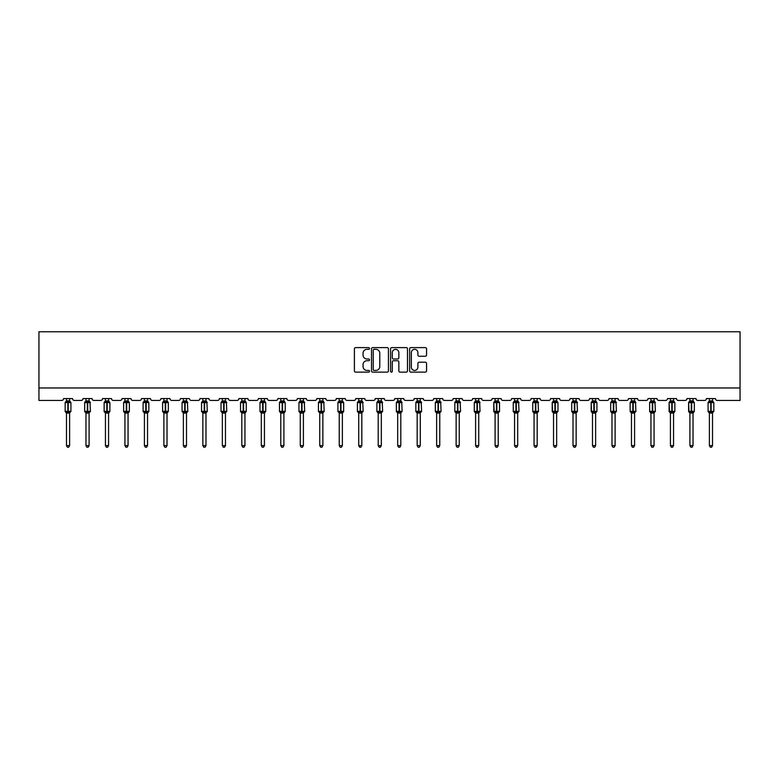 <?xml version="1.0" encoding="UTF-8"?>
<svg xmlns="http://www.w3.org/2000/svg" width="779" height="779" viewBox="0 0 779 779"><rect width="100%" height="100%" fill="white"/><g stroke="black" fill="none" stroke-linecap="round" stroke-linejoin="round"><path stroke-width="1.17" d="M369.519 348.476A0.857 0.857 0 0 0 368.662 347.609L355.633 347.609A1.227 1.227 0 0 0 354.406 348.836L354.406 370.901A1.227 1.227 0 0 0 355.633 372.128L368.662 372.128A0.857 0.857 0 0 0 369.519 371.271A0.857 0.857 0 0 0 368.662 370.414L366.977 370.414A3.924 3.924 0 0 1 363.053 366.49L363.053 364.65A3.924 3.924 0 0 1 366.977 360.726L368.662 360.726A0.857 0.857 0 0 0 369.519 359.869A0.857 0.857 0 0 0 368.662 359.012L366.977 359.012A3.924 3.924 0 0 1 363.053 355.088L363.053 353.247A3.924 3.924 0 0 1 366.977 349.333L368.662 349.333A0.857 0.857 0 0 0 369.519 348.476M425.324 356.256A1.227 1.227 0 0 0 426.551 355.029L426.551 348.836A1.227 1.227 0 0 0 425.324 347.609L410.864 347.609A1.227 1.227 0 0 0 409.637 348.836L409.637 370.901A1.227 1.227 0 0 0 410.864 372.128L425.324 372.128A1.227 1.227 0 0 0 426.551 370.901L426.551 363.423A1.227 1.227 0 0 0 425.324 362.196L419.131 362.196A1.227 1.227 0 0 0 417.904 363.423L417.904 367.133A3.282 3.282 0 0 1 414.632 370.414A3.282 3.282 0 0 1 411.351 367.133L411.351 352.605A3.282 3.282 0 0 1 414.632 349.333A3.282 3.282 0 0 1 417.904 352.605L417.904 355.029A1.227 1.227 0 0 0 419.131 356.256L425.324 356.256M740.05 387.971L740.05 331.776L38.95 331.776L38.95 400.455L61.677 400.455A1.87 1.87 0 0 0 63.557 398.585L72.544 398.585A1.87 1.87 0 0 0 74.414 400.455L81.162 400.455A1.87 1.87 0 0 0 83.032 398.585L92.029 398.585A1.87 1.87 0 0 0 93.899 400.455L100.647 400.455A1.87 1.87 0 0 0 102.516 398.585L111.504 398.585A1.87 1.87 0 0 0 113.383 400.455L120.122 400.455A1.87 1.87 0 0 0 122.001 398.585L130.989 398.585A1.87 1.87 0 0 0 132.858 400.455L139.607 400.455A1.87 1.87 0 0 0 141.476 398.585L150.474 398.585A1.87 1.87 0 0 0 152.343 400.455L159.091 400.455A1.87 1.87 0 0 0 160.961 398.585L169.958 398.585A1.87 1.87 0 0 0 171.828 400.455L178.566 400.455A1.87 1.87 0 0 0 180.446 398.585L189.433 398.585A1.87 1.87 0 0 0 191.313 400.455L198.051 400.455A1.87 1.87 0 0 0 199.93 398.585L208.918 398.585A1.87 1.87 0 0 0 210.788 400.455L217.536 400.455A1.87 1.87 0 0 0 219.405 398.585L228.403 398.585A1.87 1.87 0 0 0 230.272 400.455L237.02 400.455A1.87 1.87 0 0 0 238.89 398.585L247.878 398.585A1.87 1.87 0 0 0 249.757 400.455L256.495 400.455A1.87 1.87 0 0 0 258.375 398.585L267.363 398.585A1.87 1.87 0 0 0 269.232 400.455L275.98 400.455A1.87 1.87 0 0 0 277.85 398.585L286.847 398.585A1.87 1.87 0 0 0 288.717 400.455L295.465 400.455A1.87 1.87 0 0 0 297.335 398.585L306.322 398.585A1.87 1.87 0 0 0 308.202 400.455L314.94 400.455A1.87 1.87 0 0 0 316.819 398.585L325.807 398.585A1.87 1.87 0 0 0 327.686 400.455L334.425 400.455A1.87 1.87 0 0 0 336.304 398.585L345.292 398.585A1.87 1.87 0 0 0 347.161 400.455L353.909 400.455A1.87 1.87 0 0 0 355.779 398.585L364.776 398.585A1.87 1.87 0 0 0 366.646 400.455L373.394 400.455A1.87 1.87 0 0 0 375.264 398.585L384.251 398.585A1.87 1.87 0 0 0 386.131 400.455L392.869 400.455A1.87 1.87 0 0 0 394.749 398.585L403.736 398.585A1.87 1.87 0 0 0 405.606 400.455L412.354 400.455A1.87 1.87 0 0 0 414.224 398.585L423.221 398.585A1.87 1.87 0 0 0 425.091 400.455L431.839 400.455A1.87 1.87 0 0 0 433.708 398.585L442.696 398.585A1.87 1.87 0 0 0 444.575 400.455L451.314 400.455A1.87 1.87 0 0 0 453.193 398.585L462.181 398.585A1.87 1.87 0 0 0 464.06 400.455L470.798 400.455A1.87 1.87 0 0 0 472.678 398.585L481.665 398.585A1.87 1.87 0 0 0 483.535 400.455L490.283 400.455A1.87 1.87 0 0 0 492.153 398.585L501.15 398.585A1.87 1.87 0 0 0 503.02 400.455L509.768 400.455A1.87 1.87 0 0 0 511.637 398.585L520.625 398.585A1.87 1.87 0 0 0 522.505 400.455L529.243 400.455A1.87 1.87 0 0 0 531.122 398.585L540.11 398.585A1.87 1.87 0 0 0 541.98 400.455L548.728 400.455A1.87 1.87 0 0 0 550.597 398.585L559.595 398.585A1.87 1.87 0 0 0 561.464 400.455L568.212 400.455A1.87 1.87 0 0 0 570.082 398.585L579.07 398.585A1.87 1.87 0 0 0 580.949 400.455L587.687 400.455A1.87 1.87 0 0 0 589.567 398.585L598.554 398.585A1.87 1.87 0 0 0 600.434 400.455L607.172 400.455A1.87 1.87 0 0 0 609.042 398.585L618.039 398.585A1.87 1.87 0 0 0 619.909 400.455L626.657 400.455A1.87 1.87 0 0 0 628.526 398.585L637.524 398.585A1.87 1.87 0 0 0 639.393 400.455L646.142 400.455A1.87 1.87 0 0 0 648.011 398.585L656.999 398.585A1.87 1.87 0 0 0 658.878 400.455L665.617 400.455A1.87 1.87 0 0 0 667.496 398.585L676.484 398.585A1.87 1.87 0 0 0 678.353 400.455L685.101 400.455A1.87 1.87 0 0 0 686.971 398.585L695.968 398.585A1.87 1.87 0 0 0 697.838 400.455L704.586 400.455A1.87 1.87 0 0 0 706.456 398.585L715.443 398.585A1.87 1.87 0 0 0 717.323 400.455L740.05 400.455L740.05 387.971L38.95 387.971M388.429 348.836A1.227 1.227 0 0 0 387.202 347.609L372.732 347.609A1.227 1.227 0 0 0 371.515 348.836L371.515 370.901A1.227 1.227 0 0 0 372.732 372.128L387.202 372.128A1.227 1.227 0 0 0 388.429 370.901L388.429 348.836M391.798 347.609L406.268 347.609A1.227 1.227 0 0 1 407.485 348.836L407.485 370.901A1.227 1.227 0 0 1 406.268 372.128L400.075 372.128A1.227 1.227 0 0 1 398.848 370.901L398.848 361.953A1.227 1.227 0 0 0 397.621 360.726L393.512 360.726A1.227 1.227 0 0 0 392.285 361.953L392.285 371.271A0.857 0.857 0 0 1 391.428 372.128A0.857 0.857 0 0 1 390.571 371.271L390.571 348.836A1.227 1.227 0 0 1 391.798 347.609M374.086 349.333A0.857 0.857 0 0 0 373.229 350.19L373.229 369.558A0.857 0.857 0 0 0 374.086 370.414L375.868 370.414A3.924 3.924 0 0 0 379.782 366.49L379.782 353.247A3.924 3.924 0 0 0 375.868 349.333L374.086 349.333M398.848 352.673A3.282 3.282 0 0 0 395.566 349.391A3.282 3.282 0 0 0 392.285 352.673L392.285 357.785A1.227 1.227 0 0 0 393.512 359.012L397.621 359.012A1.227 1.227 0 0 0 398.848 357.785L398.848 352.673M69.613 398.585L69.613 400.942A1.373 1.315 180 0 0 70.334 402.091L65.582 402.022A0.623 0.623 0 0 0 65.173 402.616L65.173 411.351A0.623 0.623 0 0 0 65.582 411.945L70.334 411.877A1.373 1.315 -0 0 0 69.613 413.036L66.488 413.026A1.373 1.315 -0 0 0 65.767 411.877L65.767 411.877M66.488 398.585L66.488 401L67.861 400.815L67.861 411.351L70.918 411.351L70.918 402.616L65.173 402.616L65.173 411.351L67.861 411.351L67.861 413.152M69.613 413.036L69.613 445.607L66.488 445.607L66.488 413.026M67.861 400.815L69.613 400.942M66.03 402.49L66.488 401M69.613 401L70.061 402.49L69.613 401M66.03 411.478L66.488 412.967M70.334 411.877L69.613 412.967M69.613 445.607L68.669 447.224L67.422 447.224L66.488 445.607M70.509 411.945L70.918 411.351A0.623 0.623 0 0 1 70.889 411.555M89.088 398.585L89.088 400.942A1.373 1.315 180 0 0 89.809 402.091L85.067 402.022A0.623 0.623 0 0 0 84.658 402.616L84.658 411.351A0.623 0.623 0 0 0 85.067 411.945L84.658 411.351L90.403 411.351L89.994 402.022A0.623 0.623 0 0 1 90.169 402.13M89.994 411.945L90.403 411.351A0.623 0.623 0 0 1 90.364 411.555M89.088 413.036L85.972 413.026A1.373 1.315 -0 0 0 85.252 411.877L89.809 411.877A1.373 1.315 -0 0 0 89.088 413.036L89.088 445.607L88.154 447.224L86.907 447.224L85.972 445.607L85.972 413.026M108.573 398.585L108.573 400.942A1.373 1.315 180 0 0 109.294 402.091L104.552 402.022A0.623 0.623 0 0 0 104.143 402.616L104.143 411.351A0.623 0.623 0 0 0 104.552 411.945L104.143 411.351L109.888 411.351A0.623 0.623 0 0 1 109.849 411.555M108.573 413.036L105.447 413.026A1.373 1.315 -0 0 0 104.727 411.877L109.294 411.877A1.373 1.315 -0 0 0 108.573 413.036L108.573 445.607L107.638 447.224L106.392 447.224L105.447 445.607L105.447 413.026M85.972 413.23L85.252 411.877M85.972 445.607L89.088 445.607M85.972 398.585L85.972 401L89.088 400.942M89.088 412.967L89.809 411.877M85.515 402.49L85.972 401M89.088 401L89.546 402.49L89.088 401M85.515 411.478L85.972 412.967M105.447 413.23L104.727 411.877M109.479 411.945L108.573 413.23L109.888 411.351L109.888 402.616L104.143 402.616L105.447 400.737M105.447 445.607L108.573 445.607M105.447 398.585L105.447 401L108.573 400.942M108.573 412.967L109.294 411.877M104.999 402.49L105.447 401M108.573 401L109.031 402.49L108.573 401M104.999 411.478L105.447 412.967M128.058 398.585L128.058 400.942A1.373 1.315 180 0 0 128.778 402.091L124.027 402.022A0.623 0.623 0 0 0 123.618 402.616L123.618 411.351A0.623 0.623 0 0 0 124.027 411.945L123.618 411.351L129.363 411.351A0.623 0.623 0 0 1 129.333 411.555M128.058 413.036L124.932 413.026A1.373 1.315 -0 0 0 124.212 411.877L128.778 411.877A1.373 1.315 -0 0 0 128.058 413.036L128.058 445.607L127.113 447.224L125.867 447.224L124.932 445.607L124.932 413.026M147.533 398.585L147.533 400.942A1.373 1.315 180 0 0 148.253 402.091L143.511 402.022A0.623 0.623 0 0 0 143.102 402.616L143.102 411.351A0.623 0.623 0 0 0 143.511 411.945L143.102 411.351L148.847 411.351A0.623 0.623 0 0 1 148.818 411.555M147.533 413.036L144.417 413.026A1.373 1.315 -0 0 0 143.696 411.877L148.253 411.877A1.373 1.315 -0 0 0 147.533 413.036L147.533 445.607L146.598 447.224L145.352 447.224L144.417 445.607L144.417 413.026M124.932 413.23L124.212 411.877M128.954 411.945L128.058 413.23L129.363 411.351L129.363 402.616L123.618 402.616L124.932 400.737M124.932 445.607L128.058 445.607M124.932 398.585L124.932 401L128.058 400.942M128.058 412.967L128.778 411.877M124.484 402.49L124.932 401M128.058 401L128.506 402.49L128.058 401M124.484 411.478L124.932 412.967M144.417 413.23L143.696 411.877M148.438 411.945L147.533 413.23L148.847 411.351L148.847 402.616L143.102 402.616L144.417 400.737M144.417 445.607L147.533 445.607M144.417 398.585L144.417 401L147.533 400.942M147.543 412.967L148.253 411.877M143.959 402.49L144.417 401M147.543 401L147.991 402.49L147.543 401M143.959 411.478L144.417 412.967M167.018 398.585L167.018 400.942A1.373 1.315 180 0 0 167.738 402.091L162.996 402.022A0.623 0.623 0 0 0 162.587 402.616L162.587 411.351A0.623 0.623 0 0 0 162.996 411.945L162.587 411.351L168.332 411.351A0.623 0.623 0 0 1 168.293 411.555M167.018 413.036L163.892 413.026A1.373 1.315 -0 0 0 163.171 411.877L167.738 411.877A1.373 1.315 -0 0 0 167.018 413.036L167.018 445.607L166.083 447.224L164.836 447.224L163.892 445.607L163.892 413.026M163.892 413.23L163.171 411.877M167.923 411.945L167.018 413.23L168.332 411.351L168.332 402.616L162.587 402.616L163.892 400.737M163.892 445.607L167.018 445.607M163.892 398.585L163.892 401L167.018 400.942M167.018 412.967L167.738 411.877M163.444 402.49L163.892 401M167.018 401L167.475 402.49L167.018 401M163.444 411.478L163.892 412.967M186.502 398.585L186.502 400.942A1.373 1.315 180 0 0 187.223 402.091L182.481 402.022A0.623 0.623 0 0 0 182.072 402.616L182.072 411.351A0.623 0.623 0 0 0 182.481 411.945L182.072 411.351L187.807 411.351L187.398 402.022A0.623 0.623 0 0 1 187.583 402.13M187.398 411.945L187.807 411.351A0.623 0.623 0 0 1 187.778 411.555M186.502 413.036L183.377 413.026A1.373 1.315 -0 0 0 182.656 411.877L187.223 411.877A1.373 1.315 -0 0 0 186.502 413.036L186.502 445.607L185.568 447.224L184.311 447.224L183.377 445.607L183.377 413.026M183.377 413.23L182.656 411.877M183.377 445.607L186.502 445.607M183.377 398.585L183.377 401L186.502 400.942M186.502 412.967L187.223 411.877M182.929 402.49L183.377 401M186.502 401L186.95 402.49L186.502 401M182.929 411.478L183.377 412.967M205.987 398.585L205.987 400.942A1.373 1.315 180 0 0 206.708 402.091L201.956 402.022A0.623 0.623 0 0 0 201.547 402.616L201.547 411.351A0.623 0.623 0 0 0 201.956 411.945L201.547 411.351L207.292 411.351L206.883 402.022A0.623 0.623 0 0 1 207.068 402.13M206.883 411.945L207.292 411.351A0.623 0.623 0 0 1 207.263 411.555M205.987 413.036L202.861 413.026A1.373 1.315 -0 0 0 202.141 411.877L206.708 411.877A1.373 1.315 -0 0 0 205.987 413.036L205.987 445.607L205.043 447.224L203.796 447.224L202.861 445.607L202.861 413.026M202.861 413.23L202.141 411.877M202.861 445.607L205.987 445.607M202.861 398.585L202.861 401L205.987 400.942M205.987 412.967L206.708 411.877M202.404 402.49L202.861 401M205.987 401L206.435 402.49L205.987 401M202.404 411.478L202.861 412.967M225.462 398.585L225.462 400.942A1.373 1.315 180 0 0 226.183 402.091L221.44 402.022A0.623 0.623 0 0 0 221.032 402.616L221.032 411.351A0.623 0.623 0 0 0 221.44 411.945L221.032 411.351L226.777 411.351L226.368 402.022A0.623 0.623 0 0 1 226.543 402.13M226.368 411.945L226.777 411.351A0.623 0.623 0 0 1 226.738 411.555M225.462 413.036L222.346 413.026A1.373 1.315 -0 0 0 221.625 411.877L226.183 411.877A1.373 1.315 -0 0 0 225.462 413.036L225.462 445.607L224.527 447.224L223.281 447.224L222.346 445.607L222.346 413.026M222.346 413.23L221.625 411.877M222.346 445.607L225.462 445.607M222.346 398.585L222.346 401L225.462 400.942M225.462 412.967L226.183 411.877M221.888 402.49L222.346 401M225.462 401L225.92 402.49L225.462 401M221.888 411.478L222.346 412.967M244.947 398.585L244.947 400.942A1.373 1.315 180 0 0 245.667 402.091L240.925 402.022A0.623 0.623 0 0 0 240.516 402.616L240.516 411.351A0.623 0.623 0 0 0 240.925 411.945L240.516 411.351L246.261 411.351A0.623 0.623 0 0 1 246.222 411.555M244.947 413.036L241.821 413.026A1.373 1.315 -0 0 0 241.1 411.877L245.667 411.877A1.373 1.315 -0 0 0 244.947 413.036L244.947 445.607L244.012 447.224L242.766 447.224L241.821 445.607L241.821 413.026M241.821 413.23L241.1 411.877M245.852 411.945L244.947 413.23L246.261 411.351L246.261 402.616L240.516 402.616L241.821 400.737M241.821 445.607L244.947 445.607M241.821 398.585L241.821 401L244.947 400.942M244.947 412.967L245.667 411.877M241.373 402.49L241.821 401M244.947 401L245.395 402.49L244.947 401M241.373 411.478L241.821 412.967M264.432 398.585L264.432 400.942A1.373 1.315 180 0 0 265.152 402.091L260.4 402.022A0.623 0.623 0 0 0 259.991 402.616L259.991 411.351A0.623 0.623 0 0 0 260.4 411.945L259.991 411.351L265.736 411.351A0.623 0.623 0 0 1 265.707 411.555M264.432 413.036L261.306 413.026A1.373 1.315 -0 0 0 260.585 411.877L265.152 411.877A1.373 1.315 -0 0 0 264.432 413.036L264.432 445.607L263.487 447.224L262.241 447.224L261.306 445.607L261.306 413.026M261.306 413.23L260.585 411.877M265.327 411.945L264.432 413.23L265.736 411.351L265.736 402.616L259.991 402.616L261.306 400.737M261.306 445.607L264.432 445.607M261.306 398.585L261.306 401L264.432 400.942M264.432 412.967L265.152 411.877M260.858 402.49L261.306 401M264.432 401L264.879 402.49L264.432 401M260.858 411.478L261.306 412.967M283.907 398.585L283.907 400.942A1.373 1.315 180 0 0 284.627 402.091L279.885 402.022A0.623 0.623 0 0 0 279.476 402.616L279.476 411.351A0.623 0.623 0 0 0 279.885 411.945L279.476 411.351L285.221 411.351A0.623 0.623 0 0 1 285.192 411.555M283.907 413.036L280.791 413.026A1.373 1.315 -0 0 0 280.07 411.877L284.627 411.877A1.373 1.315 -0 0 0 283.907 413.036L283.907 445.607L282.972 447.224L281.725 447.224L280.791 445.607L280.791 413.026M280.791 413.23L280.07 411.877M284.812 411.945L283.907 413.23L285.221 411.351L285.221 402.616L279.476 402.616L280.791 400.737M280.791 445.607L283.907 445.607M280.791 398.585L280.791 401L283.907 400.942M283.916 412.967L284.627 411.877M280.333 402.49L280.791 401M283.916 401L284.364 402.49L283.916 401M280.333 411.478L280.791 412.967M303.391 398.585L303.391 400.942A1.373 1.315 180 0 0 304.112 402.091L299.37 402.022A0.623 0.623 0 0 0 298.961 402.616L298.961 411.351A0.623 0.623 0 0 0 299.37 411.945L298.961 411.351L304.706 411.351L304.297 402.022A0.623 0.623 0 0 1 304.472 402.13M304.297 411.945L304.706 411.351A0.623 0.623 0 0 1 304.667 411.555M303.391 413.036L300.266 413.026A1.373 1.315 -0 0 0 299.545 411.877L304.112 411.877A1.373 1.315 -0 0 0 303.391 413.036L303.391 445.607L302.456 447.224L301.21 447.224L300.266 445.607L300.266 413.026M300.266 413.23L299.545 411.877M300.266 445.607L303.391 445.607M300.266 398.585L300.266 401L303.391 400.942M303.391 412.967L304.112 411.877M299.818 402.49L300.266 401M303.391 401L303.849 402.49L303.391 401M299.818 411.478L300.266 412.967M322.876 398.585L322.876 400.942A1.373 1.315 180 0 0 323.597 402.091L318.854 402.022A0.623 0.623 0 0 0 318.445 402.616L318.445 411.351A0.623 0.623 0 0 0 318.854 411.945L318.445 411.351L324.181 411.351L323.772 402.022A0.623 0.623 0 0 1 323.957 402.13M323.772 411.945L324.181 411.351A0.623 0.623 0 0 1 324.152 411.555M322.876 413.036L319.75 413.026A1.373 1.315 -0 0 0 319.03 411.877L323.597 411.877A1.373 1.315 -0 0 0 322.876 413.036L322.876 445.607L321.941 447.224L320.685 447.224L319.75 445.607L319.75 413.026M319.75 413.23L319.03 411.877M319.75 445.607L322.876 445.607M319.75 398.585L319.75 401L322.876 400.942M322.876 412.967L323.597 411.877M319.302 402.49L319.75 401M322.876 401L323.324 402.49L322.876 401M319.302 411.478L319.75 412.967M342.361 398.585L342.361 400.942A1.373 1.315 180 0 0 343.081 402.091L338.329 402.022A0.623 0.623 0 0 0 337.92 402.616L337.92 411.351A0.623 0.623 0 0 0 338.329 411.945L337.92 411.351L343.666 411.351A0.623 0.623 0 0 1 343.636 411.555M342.361 413.036L339.235 413.026A1.373 1.315 -0 0 0 338.514 411.877L343.081 411.877A1.373 1.315 -0 0 0 342.361 413.036L342.361 445.607L341.416 447.224L340.17 447.224L339.235 445.607L339.235 413.026M339.235 413.23L338.514 411.877M343.257 411.945L342.361 413.23L343.666 411.351L343.666 402.616L337.92 402.616L339.235 400.737M339.235 445.607L342.361 445.607M339.235 398.585L339.235 401L342.361 400.942M342.361 412.967L343.081 411.877M338.777 402.49L339.235 401M342.361 401L342.809 402.49L342.361 401M338.777 411.478L339.235 412.967M357.999 411.877L362.556 411.877A1.373 1.315 -0 0 0 361.836 413.036L361.836 445.607L358.72 445.607L358.72 413.026A1.373 1.315 -0 0 0 357.999 411.877L357.405 411.351A0.623 0.623 0 0 0 357.814 411.945L357.405 411.351L363.15 411.351L362.741 402.022A0.623 0.623 0 0 1 362.917 402.13M357.405 402.616L357.405 411.351L357.405 402.616A0.623 0.623 0 0 1 357.814 402.022L357.405 402.616L360.093 402.616L360.093 402.052L357.814 402.022L358.72 400.737M361.836 413.026L358.72 413.026M361.836 398.585L361.836 400.942A1.373 1.315 180 0 0 362.556 402.091L360.093 402.052L360.093 400.815L361.836 400.942M358.72 398.585L358.72 401L360.093 400.815M361.836 412.967L362.556 411.877M358.262 402.49L358.72 401M361.836 401L362.293 402.49L361.836 401M358.262 411.478L358.72 412.967M361.836 445.607L360.901 447.224L359.655 447.224L358.72 445.607M377.474 411.877L382.041 411.877A1.373 1.315 -0 0 0 381.321 413.036L381.321 445.607L378.195 445.607L378.195 413.026A1.373 1.315 -0 0 0 377.474 411.877L376.89 411.351A0.623 0.623 0 0 0 377.299 411.945L376.89 411.351L382.635 411.351L382.226 402.022A0.623 0.623 0 0 1 382.401 402.13M376.89 402.616L376.89 411.351L376.89 402.616A0.623 0.623 0 0 1 377.299 402.022L376.89 402.616L379.568 402.616L379.568 402.052L377.299 402.022L378.195 400.737M381.321 413.026L378.195 413.026M381.321 398.585L381.321 400.942A1.373 1.315 180 0 0 382.041 402.091L379.568 402.052L379.568 400.815L381.321 400.942M378.195 398.585L378.195 401L379.568 400.815M381.321 412.967L382.041 411.877M377.747 402.49L378.195 401M381.321 401L381.768 402.49L381.321 401M377.747 411.478L378.195 412.967M381.321 445.607L380.386 447.224L379.139 447.224L378.195 445.607M396.959 411.877L401.526 411.877A1.373 1.315 -0 0 0 400.805 413.036L400.805 445.607L397.679 445.607L397.679 413.026A1.373 1.315 -0 0 0 396.959 411.877L396.365 411.351A0.623 0.623 0 0 0 396.774 411.945L396.365 411.351L402.11 411.351L401.701 402.022A0.623 0.623 0 0 1 401.886 402.13M396.365 402.616L396.365 411.351L396.365 402.616A0.623 0.623 0 0 1 396.774 402.022L396.365 402.616L399.052 402.616L399.052 402.052L396.774 402.022L397.679 400.737M400.805 413.026L397.679 413.026M400.805 398.585L400.805 400.942A1.373 1.315 180 0 0 401.526 402.091L399.052 402.052L399.052 400.815L400.805 400.942M397.679 398.585L397.679 401L399.052 400.815M400.805 412.967L401.526 411.877M397.232 402.49L397.679 401M400.805 401L401.253 402.49L400.805 401M397.232 411.478L397.679 412.967M400.805 445.607L399.861 447.224L398.614 447.224L397.679 445.607M416.444 411.877L421.001 411.877A1.373 1.315 -0 0 0 420.28 413.036L420.28 445.607L417.164 445.607L417.164 413.026A1.373 1.315 -0 0 0 416.444 411.877L415.85 411.351A0.623 0.623 0 0 0 416.259 411.945L415.85 411.351L421.595 411.351L421.186 402.022A0.623 0.623 0 0 1 421.361 402.13M415.85 402.616L415.85 411.351L415.85 402.616A0.623 0.623 0 0 1 416.259 402.022L415.85 402.616L418.537 402.616L418.537 402.052L416.259 402.022L417.164 400.737M420.28 413.026L417.164 413.026M420.28 398.585L420.28 400.942A1.373 1.315 180 0 0 421.001 402.091L418.537 402.052L418.537 400.815L420.28 400.942M417.164 398.585L417.164 401L418.537 400.815M420.28 412.967L421.001 411.877M416.707 402.49L417.164 401M420.28 401L420.738 402.49L420.28 401M416.707 411.478L417.164 412.967M420.28 445.607L419.345 447.224L418.099 447.224L417.164 445.607M435.919 411.877L440.486 411.877A1.373 1.315 -0 0 0 439.765 413.036L439.765 445.607L436.639 445.607L436.639 413.026A1.373 1.315 -0 0 0 435.919 411.877L435.334 411.351A0.623 0.623 0 0 0 435.743 411.945L435.334 411.351L441.08 411.351L440.671 402.022A0.623 0.623 0 0 1 440.846 402.13M435.334 402.616L435.334 411.351L435.334 402.616A0.623 0.623 0 0 1 435.743 402.022L435.334 402.616L438.022 402.616L438.022 402.052L435.743 402.022L436.639 400.737M439.765 413.026L436.639 413.026M439.765 398.585L439.765 400.942A1.373 1.315 180 0 0 440.486 402.091L438.022 402.052L438.022 400.815L439.765 400.942M436.639 398.585L436.639 401L438.022 400.815M439.765 412.967L440.486 411.877M436.191 402.49L436.639 401M439.765 401L440.223 402.49L439.765 401M436.191 411.478L436.639 412.967M439.765 445.607L438.83 447.224L437.584 447.224L436.639 445.607M455.403 411.877L459.97 411.877A1.373 1.315 -0 0 0 459.25 413.036L459.25 445.607L456.124 445.607L456.124 413.026A1.373 1.315 -0 0 0 455.403 411.877L454.819 411.351A0.623 0.623 0 0 0 455.228 411.945L454.819 411.351L460.555 411.351L460.146 402.022A0.623 0.623 0 0 1 460.331 402.13M454.819 402.616L454.819 411.351L454.819 402.616A0.623 0.623 0 0 1 455.228 402.022L454.819 402.616L457.497 402.616L457.497 402.052L455.228 402.022L456.124 400.737M459.25 413.026L456.124 413.026M459.25 398.585L459.25 400.942A1.373 1.315 180 0 0 459.97 402.091L457.497 402.052L457.497 400.815L459.25 400.942M456.124 398.585L456.124 401L457.497 400.815M459.25 412.967L459.97 411.877M455.676 402.49L456.124 401M459.25 401L459.698 402.49L459.25 401M455.676 411.478L456.124 412.967M459.25 445.607L458.315 447.224L457.059 447.224L456.124 445.607M474.888 411.877L479.455 411.877A1.373 1.315 -0 0 0 478.734 413.036L478.734 445.607L475.609 445.607L475.609 413.026A1.373 1.315 -0 0 0 474.888 411.877L474.294 411.351A0.623 0.623 0 0 0 474.703 411.945L474.294 411.351L480.039 411.351L479.63 402.022A0.623 0.623 0 0 1 479.815 402.13M474.294 402.616L474.294 411.351L474.294 402.616A0.623 0.623 0 0 1 474.703 402.022L474.294 402.616L476.982 402.616L476.982 402.052L474.703 402.022L475.609 400.737M478.734 413.026L475.609 413.026M478.734 398.585L478.734 400.942A1.373 1.315 180 0 0 479.455 402.091L476.982 402.052L476.982 400.815L478.734 400.942M475.609 398.585L475.609 401L476.982 400.815M478.734 412.967L479.455 411.877M475.151 402.49L475.609 401M478.734 401L479.182 402.49L478.734 401M475.151 411.478L475.609 412.967M478.734 445.607L477.79 447.224L476.544 447.224L475.609 445.607M494.373 411.877L498.93 411.877A1.373 1.315 -0 0 0 498.209 413.036L498.209 445.607L495.093 445.607L495.093 413.026A1.373 1.315 -0 0 0 494.373 411.877L493.779 411.351A0.623 0.623 0 0 0 494.188 411.945L493.779 402.616A0.623 0.623 0 0 1 494.188 402.022L493.779 402.616L496.466 402.616L496.466 402.052L494.188 402.022L495.093 400.737M493.779 402.616L493.779 411.351L499.524 411.351L499.524 402.616L496.466 402.616L496.466 413.152L495.093 413.026M498.209 413.026L496.466 413.152M498.209 398.585L498.209 400.942A1.373 1.315 180 0 0 498.93 402.091L496.466 402.052L496.466 400.815L498.209 400.942M495.093 398.585L495.084 401L496.466 400.815M498.209 412.967L498.93 411.877M494.636 402.49L495.084 401M498.209 401L498.667 402.49L498.209 401M494.636 411.478L495.084 412.967M498.209 445.607L497.275 447.224L496.028 447.224L495.093 445.607M513.848 411.877L518.415 411.877A1.373 1.315 -0 0 0 517.694 413.036L517.694 445.607L514.568 445.607L514.568 413.026A1.373 1.315 -0 0 0 513.848 411.877L513.264 411.351A0.623 0.623 0 0 0 513.673 411.945L513.264 411.351L519.009 411.351L518.6 402.022A0.623 0.623 0 0 1 518.775 402.13M513.264 402.616L513.264 411.351L513.264 402.616A0.623 0.623 0 0 1 513.673 402.022L513.264 402.616L515.941 402.616L515.941 402.052L513.673 402.022L514.568 400.737M517.694 413.026L514.568 413.026M517.694 398.585L517.694 400.942A1.373 1.315 180 0 0 518.415 402.091L515.941 402.052L515.941 400.815L517.694 400.942M514.568 398.585L514.568 401L515.941 400.815M517.694 412.967L518.415 411.877M514.121 402.49L514.568 401M517.694 401L518.142 402.49L517.694 401M514.121 411.478L514.568 412.967M517.694 445.607L516.759 447.224L515.513 447.224L514.568 445.607M533.333 411.877L537.899 411.877A1.373 1.315 -0 0 0 537.179 413.036L537.179 445.607L534.053 445.607L534.053 413.026A1.373 1.315 -0 0 0 533.333 411.877L532.739 411.351A0.623 0.623 0 0 0 533.148 411.945L532.739 411.351L538.484 411.351L538.075 402.022A0.623 0.623 0 0 1 538.26 402.13M532.739 402.616L532.739 411.351L532.739 402.616A0.623 0.623 0 0 1 533.148 402.022L532.739 402.616L535.426 402.616L535.426 402.052L533.148 402.022L534.053 400.737M537.179 413.026L534.053 413.026M537.179 398.585L537.179 400.942A1.373 1.315 180 0 0 537.899 402.091L535.426 402.052L535.426 400.815L537.179 400.942M534.053 398.585L534.053 401L535.426 400.815M537.179 412.967L537.899 411.877M533.605 402.49L534.053 401M537.179 401L537.627 402.49L537.179 401M533.605 411.478L534.053 412.967M537.179 445.607L536.234 447.224L534.988 447.224L534.053 445.607M552.817 411.877L557.375 411.877A1.373 1.315 -0 0 0 556.654 413.036L556.654 445.607L553.538 445.607L553.538 413.026A1.373 1.315 -0 0 0 552.817 411.877L552.223 411.351A0.623 0.623 0 0 0 552.632 411.945L552.223 402.616A0.623 0.623 0 0 1 552.632 402.022L552.223 402.616L554.911 402.616L554.911 402.052L552.632 402.022L553.538 400.737M552.223 402.616L552.223 411.351L557.968 411.351L557.968 402.616L554.911 402.616L554.911 413.152L553.538 413.026M556.654 413.026L554.911 413.152M556.654 398.585L556.654 400.942A1.373 1.315 180 0 0 557.375 402.091L554.911 402.052L554.911 400.815L556.654 400.942M553.538 398.585L553.538 401L554.911 400.815M556.654 412.967L557.375 411.877M553.08 402.49L553.538 401M556.654 401L557.112 402.49L556.654 401M553.08 411.478L553.538 412.967M556.654 445.607L555.719 447.224L554.473 447.224L553.538 445.607M572.292 411.877L576.859 411.877A1.373 1.315 -0 0 0 576.139 413.036L576.139 445.607L573.013 445.607L573.013 413.026A1.373 1.315 -0 0 0 572.292 411.877L571.708 411.351A0.623 0.623 0 0 0 572.117 411.945L571.708 411.351L577.453 411.351L577.044 402.022A0.623 0.623 0 0 1 577.22 402.13M571.708 402.616L571.708 411.351L571.708 402.616A0.623 0.623 0 0 1 572.117 402.022L571.708 402.616L574.396 402.616L574.396 402.052L572.117 402.022L573.013 400.737M576.139 413.026L573.013 413.026M576.139 398.585L576.139 400.942A1.373 1.315 180 0 0 576.859 402.091L574.396 402.052L574.396 400.815L576.139 400.942M573.013 398.585L573.013 401L574.396 400.815M576.139 412.967L576.859 411.877M572.565 402.49L573.013 401M576.139 401L576.596 402.49L576.139 401M572.565 411.478L573.013 412.967M576.139 445.607L575.204 447.224L573.957 447.224L573.013 445.607M591.777 411.877L596.344 411.877A1.373 1.315 -0 0 0 595.623 413.036L595.623 445.607L592.498 445.607L592.498 413.026A1.373 1.315 -0 0 0 591.777 411.877L591.193 411.351A0.623 0.623 0 0 0 591.602 411.945L591.193 402.616A0.623 0.623 0 0 1 591.602 402.022L591.193 402.616L593.871 402.616L593.871 402.052L591.602 402.022L592.498 400.737M591.193 402.616L591.193 411.351L596.928 411.351L596.928 402.616L593.871 402.616L593.871 413.152L592.498 413.026M595.623 413.026L593.871 413.152M595.623 398.585L595.623 400.942A1.373 1.315 180 0 0 596.344 402.091L593.871 402.052L593.871 400.815L595.623 400.942M592.498 398.585L592.498 401L593.871 400.815M595.623 412.967L596.344 411.877M592.05 402.49L592.498 401M595.623 401L596.071 402.49L595.623 401M592.05 411.478L592.498 412.967M595.623 445.607L594.689 447.224L593.432 447.224L592.498 445.607M611.262 411.877L615.829 411.877A1.373 1.315 -0 0 0 615.108 413.036L615.108 445.607L611.982 445.607L611.982 413.026A1.373 1.315 -0 0 0 611.262 411.877L610.668 411.351A0.623 0.623 0 0 0 611.077 411.945L610.668 411.351L616.413 411.351L616.004 402.022A0.623 0.623 0 0 1 616.189 402.13M610.668 402.616L610.668 411.351L610.668 402.616A0.623 0.623 0 0 1 611.077 402.022L610.668 402.616L613.355 402.616L613.355 402.052L611.077 402.022L611.982 400.737M615.108 413.026L611.982 413.026M615.108 398.585L615.108 400.942A1.373 1.315 180 0 0 615.829 402.091L613.355 402.052L613.355 400.815L615.108 400.942M611.982 398.585L611.982 401L613.355 400.815M615.108 412.967L615.829 411.877M611.525 402.49L611.982 401M615.108 401L615.556 402.49L615.108 401M611.525 411.478L611.982 412.967M615.108 445.607L614.164 447.224L612.917 447.224L611.982 445.607M630.747 411.877L635.304 411.877A1.373 1.315 -0 0 0 634.583 413.036L634.583 445.607L631.467 445.607L631.467 413.026A1.373 1.315 -0 0 0 630.747 411.877L630.153 411.351A0.623 0.623 0 0 0 630.562 411.945L630.153 411.351L635.898 411.351L635.489 402.022A0.623 0.623 0 0 1 635.664 402.13M630.153 402.616L630.153 411.351L630.153 402.616A0.623 0.623 0 0 1 630.562 402.022L630.153 402.616L632.84 402.616L632.84 402.052L630.562 402.022L631.467 400.737M634.583 413.026L631.467 413.026M634.583 398.585L634.583 400.942A1.373 1.315 180 0 0 635.304 402.091L632.84 402.052L632.84 400.815L634.583 400.942M631.467 398.585L631.457 401L632.84 400.815M634.583 412.967L635.304 411.877M631.009 402.49L631.457 401M634.583 401L635.041 402.49L634.583 401M631.009 411.478L631.457 412.967M634.583 445.607L633.648 447.224L632.402 447.224L631.467 445.607M650.222 411.877L654.788 411.877A1.373 1.315 -0 0 0 654.068 413.036L654.068 445.607L650.942 445.607L650.942 413.026A1.373 1.315 -0 0 0 650.222 411.877L649.637 411.351A0.623 0.623 0 0 0 650.046 411.945L649.637 411.351L655.382 411.351L654.973 402.022A0.623 0.623 0 0 1 655.149 402.13M649.637 402.616L649.637 411.351L649.637 402.616A0.623 0.623 0 0 1 650.046 402.022L649.637 402.616L652.315 402.616L652.315 402.052L650.046 402.022L650.942 400.737M654.068 413.026L650.942 413.026M654.068 398.585L654.068 400.942A1.373 1.315 180 0 0 654.788 402.091L652.315 402.052L652.315 400.815L654.068 400.942M650.942 398.585L650.942 401L652.315 400.815M654.068 412.967L654.788 411.877M650.494 402.49L650.942 401M654.068 401L654.516 402.49L654.068 401M650.494 411.478L650.942 412.967M654.068 445.607L653.133 447.224L651.887 447.224L650.942 445.607M670.427 413.23L669.521 411.945L671.8 411.916L671.8 411.351L669.112 411.351A0.623 0.623 0 0 0 669.521 411.945L669.112 402.616A0.623 0.623 0 0 1 669.521 402.022L669.112 402.616L671.8 402.616L671.8 402.052L669.521 402.022L670.427 400.737M670.427 413.026L670.427 445.607L673.553 445.607L673.553 412.967L670.427 413.026A1.373 1.315 -0 0 0 669.706 411.877M671.8 413.152L671.8 411.916L674.273 411.877A1.373 1.315 -0 0 0 673.553 413.036M674.857 411.351L674.857 402.616L671.8 402.616L671.8 411.351L674.857 411.351L673.553 413.23L674.448 411.945M673.553 398.585L673.553 400.942A1.373 1.315 180 0 0 674.273 402.091L671.8 402.052L671.8 400.815L673.553 400.942M670.427 398.585L670.427 401L671.8 400.815M673.553 412.967L674.273 411.877M669.969 402.49L670.427 401M673.553 401L674.001 402.49L673.553 401M669.969 411.478L670.427 412.967M673.553 445.607L672.608 447.224L671.362 447.224L670.427 445.607M689.912 413.23L689.006 411.945L691.285 411.916L691.285 411.351L688.597 411.351A0.623 0.623 0 0 0 689.006 411.945L688.597 402.616A0.623 0.623 0 0 1 689.006 402.022L688.597 402.616L691.285 402.616L691.285 402.052L689.006 402.022L689.912 400.737M689.912 413.026L689.912 445.607L693.028 445.607L693.028 412.967L689.912 413.026A1.373 1.315 -0 0 0 689.191 411.877M691.285 413.152L691.285 411.916L693.748 411.877A1.373 1.315 -0 0 0 693.028 413.036M694.342 411.351L694.342 402.616L691.285 402.616L691.285 411.351L694.342 411.351L693.028 413.23L693.933 411.945M693.028 398.585L693.028 400.942A1.373 1.315 180 0 0 693.748 402.091L691.285 402.052L691.285 400.815L693.028 400.942M689.912 398.585L689.912 401L691.285 400.815M693.028 412.967L693.748 411.877M689.454 402.49L689.912 401M693.028 401L693.485 402.49L693.028 401M689.454 411.478L689.912 412.967M693.028 445.607L692.093 447.224L690.846 447.224L689.912 445.607M712.512 413.036L709.387 413.026A1.373 1.315 -0 0 0 708.666 411.877L713.233 411.877A1.373 1.315 -0 0 0 712.512 413.036L712.512 445.607L711.578 447.224L710.331 447.224L709.387 445.607L709.387 413.026M708.666 402.091L708.491 402.022A0.623 0.623 0 0 0 708.082 402.616L710.769 402.616L710.769 402.052L708.666 402.091A1.373 1.315 180 0 0 709.387 400.932L712.512 400.942A1.373 1.315 180 0 0 713.233 402.091L710.769 402.052L710.769 400.815M709.387 413.23L708.082 411.351A0.623 0.623 0 0 0 708.491 411.945L708.666 411.877M709.387 400.737L708.082 402.616L708.082 411.351L713.827 411.351L713.827 402.616L710.769 402.616L710.769 413.152M709.387 445.607L712.512 445.607M712.512 398.585L712.512 400.942M709.387 398.585L709.387 400.942M712.512 412.967L713.233 411.877M708.939 402.49L709.387 401M712.512 401L712.97 402.49L712.512 401M708.939 411.478L709.387 412.967M68.231 413.152L68.231 400.815M65.767 402.091A1.373 1.315 180 0 0 66.488 400.932M87.345 400.815L87.345 402.616L84.658 402.616L85.972 400.737M90.403 402.616L87.345 402.616L87.345 413.152M87.715 413.152L87.715 400.815M85.252 402.091A1.373 1.315 180 0 0 85.972 400.932M106.82 400.815L106.82 413.152M107.2 413.152L107.2 400.815M104.727 402.091A1.373 1.315 180 0 0 105.447 400.932M126.305 400.815L126.305 413.152M126.685 413.152L126.685 400.815M124.212 402.091A1.373 1.315 180 0 0 124.932 400.932M145.79 400.815L145.79 413.152M146.16 413.152L146.16 400.815M143.696 402.091A1.373 1.315 180 0 0 144.417 400.932M165.275 400.815L165.275 413.152M165.645 413.152L165.645 400.815M163.171 402.091A1.373 1.315 180 0 0 163.892 400.932M184.75 400.815L184.75 402.616L182.072 402.616L183.377 400.737M187.807 402.616L184.75 402.616L184.75 413.152M185.129 413.152L185.129 400.815M182.656 402.091A1.373 1.315 180 0 0 183.377 400.932M204.234 400.815L204.234 402.616L201.547 402.616L202.861 400.737M207.292 402.616L204.234 402.616L204.234 413.152M204.604 413.152L204.604 400.815M202.141 402.091A1.373 1.315 180 0 0 202.861 400.932M223.719 400.815L223.719 402.616L221.032 402.616L222.346 400.737M226.777 402.616L223.719 402.616L223.719 413.152M224.089 413.152L224.089 400.815M221.625 402.091A1.373 1.315 180 0 0 222.346 400.932M243.194 400.815L243.194 413.152M243.574 413.152L243.574 400.815M241.1 402.091A1.373 1.315 180 0 0 241.821 400.932M262.679 400.815L262.679 413.152M263.059 413.152L263.059 400.815M260.585 402.091A1.373 1.315 180 0 0 261.306 400.932M282.164 400.815L282.164 413.152M282.534 413.152L282.534 400.815M280.07 402.091A1.373 1.315 180 0 0 280.791 400.932M301.648 400.815L301.648 402.616L298.961 402.616L300.266 400.737M304.706 402.616L301.648 402.616L301.648 413.152M302.018 413.152L302.018 400.815M299.545 402.091A1.373 1.315 180 0 0 300.266 400.932M321.123 400.815L321.123 402.616L318.445 402.616L319.75 400.737M324.181 402.616L321.123 402.616L321.123 413.152M321.503 413.152L321.503 400.815M319.03 402.091A1.373 1.315 180 0 0 319.75 400.932M340.608 400.815L340.608 413.152M340.978 413.152L340.978 400.815M338.514 402.091A1.373 1.315 180 0 0 339.235 400.932M363.15 402.616L360.093 402.616L360.093 413.152M360.463 413.152L360.463 400.815M357.999 402.091A1.373 1.315 180 0 0 358.72 400.932M382.635 402.616L379.568 402.616L379.568 413.152M379.948 413.152L379.948 400.815M377.474 402.091A1.373 1.315 180 0 0 378.195 400.932M402.11 402.616L399.052 402.616L399.052 413.152M399.432 413.152L399.432 400.815M396.959 402.091A1.373 1.315 180 0 0 397.679 400.932M421.595 402.616L418.537 402.616L418.537 413.152M418.907 413.152L418.907 400.815M416.444 402.091A1.373 1.315 180 0 0 417.164 400.932M441.08 402.616L438.022 402.616L438.022 413.152M438.392 413.152L438.392 400.815M435.919 402.091A1.373 1.315 180 0 0 436.639 400.932M460.555 402.616L457.497 402.616L457.497 413.152M457.877 413.152L457.877 400.815M455.403 402.091A1.373 1.315 180 0 0 456.124 400.932M480.039 402.616L476.982 402.616L476.982 413.152M477.352 413.152L477.352 400.815M474.888 402.091A1.373 1.315 180 0 0 475.609 400.932M496.836 413.152L496.836 400.815M494.373 402.091A1.373 1.315 180 0 0 495.093 400.932M519.009 402.616L515.941 402.616L515.941 413.152M516.321 413.152L516.321 400.815M513.848 402.091A1.373 1.315 180 0 0 514.568 400.932M538.484 402.616L535.426 402.616L535.426 413.152M535.806 413.152L535.806 400.815M533.333 402.091A1.373 1.315 180 0 0 534.053 400.932M555.281 413.152L555.281 400.815M552.817 402.091A1.373 1.315 180 0 0 553.538 400.932M577.453 402.616L574.396 402.616L574.396 413.152M574.766 413.152L574.766 400.815M572.292 402.091A1.373 1.315 180 0 0 573.013 400.932M594.25 413.152L594.25 400.815M591.777 402.091A1.373 1.315 180 0 0 592.498 400.932M616.413 402.616L613.355 402.616L613.355 413.152M613.725 413.152L613.725 400.815M611.262 402.091A1.373 1.315 180 0 0 611.982 400.932M635.898 402.616L632.84 402.616L632.84 413.152M633.21 413.152L633.21 400.815M630.747 402.091A1.373 1.315 180 0 0 631.467 400.932M655.382 402.616L652.315 402.616L652.315 413.152M652.695 413.152L652.695 400.815M650.222 402.091A1.373 1.315 180 0 0 650.942 400.932M672.18 413.152L672.18 400.815M669.706 402.091A1.373 1.315 180 0 0 670.427 400.932M691.655 413.152L691.655 400.815M689.191 402.091A1.373 1.315 180 0 0 689.912 400.932M711.139 413.152L711.139 400.815M69.613 400.737L70.918 402.616M65.173 402.616L66.488 400.737M65.173 411.351L66.488 413.23M84.658 411.351L84.658 402.616M89.994 402.022L89.088 400.737M104.143 411.351L104.143 402.616M108.573 400.737L109.888 402.616M123.618 411.351L123.618 402.616M128.058 400.737L129.363 402.616M143.102 411.351L143.102 402.616M147.533 400.737L148.847 402.616M162.587 411.351L162.587 402.616M167.018 400.737L168.332 402.616M182.072 411.351L182.072 402.616M187.398 402.022L186.502 400.737M201.547 411.351L201.547 402.616M206.883 402.022L205.987 400.737M221.032 411.351L221.032 402.616M226.368 402.022L225.462 400.737M240.516 411.351L240.516 402.616M244.947 400.737L246.261 402.616M259.991 411.351L259.991 402.616M264.432 400.737L265.736 402.616M279.476 411.351L279.476 402.616M283.907 400.737L285.221 402.616M298.961 411.351L298.961 402.616M304.297 402.022L303.391 400.737M318.445 411.351L318.445 402.616M323.772 402.022L322.876 400.737M337.92 411.351L337.92 402.616M342.361 400.737L343.666 402.616M362.741 411.945L363.15 411.351M362.741 402.022L361.836 400.737M357.814 411.945L358.72 413.23M382.226 411.945L382.635 411.351M382.226 402.022L381.321 400.737M377.299 411.945L378.195 413.23M401.701 411.945L402.11 411.351M401.701 402.022L400.805 400.737M396.774 411.945L397.679 413.23M421.186 411.945L421.595 411.351M421.186 402.022L420.28 400.737M416.259 411.945L417.164 413.23M440.671 411.945L441.08 411.351M440.671 402.022L439.765 400.737M435.743 411.945L436.639 413.23M460.146 411.945L460.555 411.351M460.146 402.022L459.25 400.737M455.228 411.945L456.124 413.23M479.63 411.945L480.039 411.351M479.63 402.022L478.734 400.737M474.703 411.945L475.609 413.23M499.115 411.945L499.524 411.351M498.209 400.737L499.524 402.616M494.188 411.945L495.093 413.23M518.6 411.945L519.009 411.351M518.6 402.022L517.694 400.737M513.673 411.945L514.568 413.23M538.075 411.945L538.484 411.351M538.075 402.022L537.179 400.737M533.148 411.945L534.053 413.23M557.56 411.945L557.968 411.351M556.654 400.737L557.968 402.616M552.632 411.945L553.538 413.23M577.044 411.945L577.453 411.351M577.044 402.022L576.139 400.737M572.117 411.945L573.013 413.23M596.519 411.945L596.928 411.351M595.623 400.737L596.928 402.616M591.602 411.945L592.498 413.23M616.004 411.945L616.413 411.351M616.004 402.022L615.108 400.737M611.077 411.945L611.982 413.23M635.489 411.945L635.898 411.351M635.489 402.022L634.583 400.737M630.562 411.945L631.467 413.23M654.973 411.945L655.382 411.351M654.973 402.022L654.068 400.737M650.046 411.945L650.942 413.23M669.112 411.351L669.112 402.616M673.553 400.737L674.857 402.616M688.597 411.351L688.597 402.616M693.028 400.737L694.342 402.616M713.418 411.945L713.827 411.351M712.512 400.737L713.827 402.616"/></g></svg>
